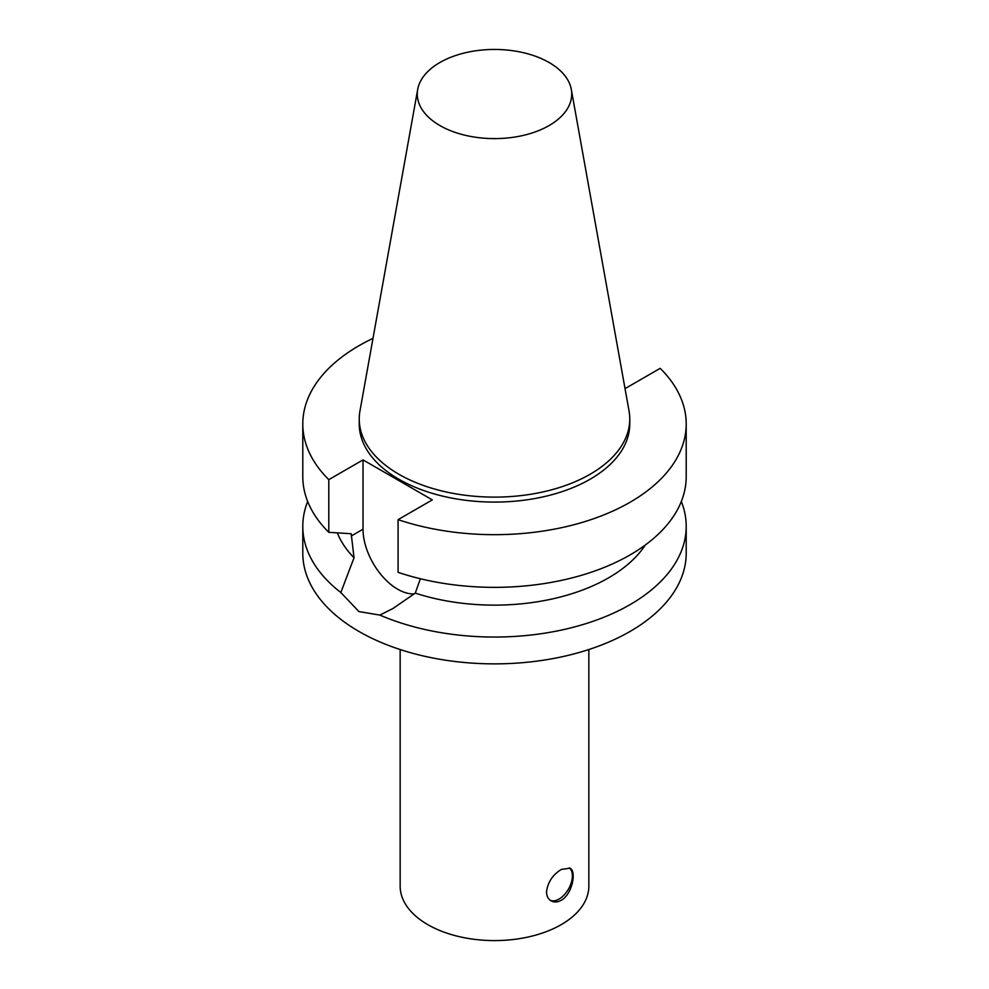 <?xml version="1.0" encoding="UTF-8"?>
<svg xmlns="http://www.w3.org/2000/svg" width="989" height="989" viewBox="0 0 989 989"><rect width="100%" height="100%" fill="white"/><g stroke="black" fill="none" stroke-linecap="round" stroke-linejoin="round"><path stroke-width="1.48" d="M561.208 869.492L569.973 868.169C576.748 871.086 572.371 894.254 561.208 900.299C557.499 902.314 554.124 902.5 551.096 900.843C548.153 899.05 546.62 896.034 546.521 891.818C547.758 882.262 552.653 874.82 561.208 869.492M550.341 900.349A18.865 10.891 120 0 0 568.428 889.185A18.865 10.891 120 0 0 569.256 867.823M420.387 578.738L415.269 593.116L392.93 608.519L379.875 615.084L358.945 611.585L340.834 592.535L354.025 557.759L351.206 533.739L328.793 532.329L328.793 479.653L363.025 459.897L432.317 499.89L398.085 519.658L398.085 572.334A191.705 110.681 0 0 0 590.074 572.619A191.705 110.681 0 0 0 686.205 476.661L686.205 423.997A191.705 110.681 0 0 0 660.207 368.328L625.975 388.084L624.813 387.416M414.267 593.907A48.993 28.285 60 0 1 363.025 529.214L363.025 459.897M307.678 501.51A191.705 110.681 0 0 0 302.795 526.358L302.795 553.197A191.705 110.681 0 0 0 421.141 655.447A191.705 110.681 0 0 0 630.055 631.452A191.705 110.681 0 0 0 686.205 553.197L686.205 526.358A191.705 110.681 0 0 0 681.322 501.51M379.875 615.084A191.705 110.681 0 0 0 630.055 604.625A191.705 110.681 0 0 0 686.205 526.358M302.795 526.358A191.705 110.681 0 0 0 340.834 592.535M337.323 532.886A161.281 93.114 0 0 0 354.025 557.759M372.989 338.374A191.705 110.681 0 0 0 302.795 423.997L302.795 476.661A191.705 110.681 0 0 0 328.793 532.329M302.795 423.997A191.705 110.681 0 0 0 328.793 479.653M398.085 519.658A191.705 110.681 0 0 0 590.074 519.942A191.705 110.681 0 0 0 686.205 423.997M417.692 89.43L359.959 410.967A135.258 78.094 0 0 0 359.242 419.027L359.242 423.997A135.258 78.094 0 0 0 442.738 496.144A135.258 78.094 0 0 0 590.149 479.208A135.258 78.094 0 0 0 629.758 423.997L629.758 419.027A135.258 78.094 0 0 0 629.041 410.967L571.308 89.43A77.216 44.579 0 0 0 494.5 49.45A77.216 44.579 0 0 0 417.692 89.43A77.216 44.579 0 0 0 461.307 134.281A77.216 44.579 0 0 0 549.105 125.554A77.216 44.579 0 0 0 571.308 89.43M400.162 649.55L400.162 886.132A94.338 54.469 0 0 0 458.402 936.447A94.338 54.469 0 0 0 561.208 924.641A94.338 54.469 0 0 0 588.838 886.132L588.838 649.55M415.269 593.116A161.281 93.114 0 0 0 645.335 544.988M359.242 419.027A135.258 78.094 0 0 0 442.738 491.174A135.258 78.094 0 0 0 590.149 474.238A135.258 78.094 0 0 0 629.758 419.027M363.025 529.214L351.206 536.038"/></g></svg>

